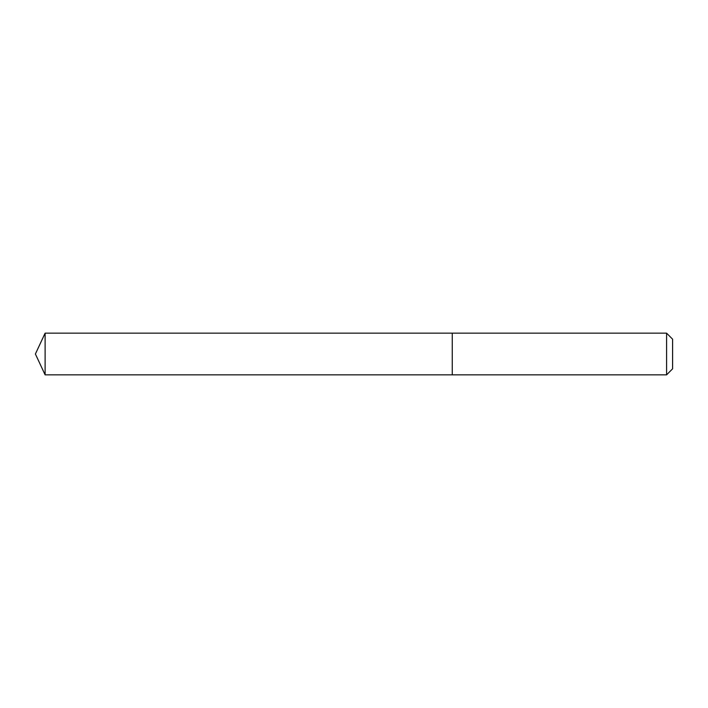 <?xml version="1.0" encoding="UTF-8"?>
<svg xmlns="http://www.w3.org/2000/svg" width="708" height="708" viewBox="0 0 708 708"><rect width="100%" height="100%" fill="white"/><g stroke="black" fill="none" stroke-linecap="round" stroke-linejoin="round"><path stroke-width="1.06" d="M666.582 333.158L666.582 374.842L672.6 368.824L672.6 339.176L666.582 333.158L452.262 333.158L452.262 374.842L45.117 374.842L35.4 354L45.117 374.842L45.117 333.158L452.262 333.158L452.262 374.842L45.117 374.842M35.4 354L45.117 333.158M452.262 374.842L666.582 374.842"/></g></svg>

